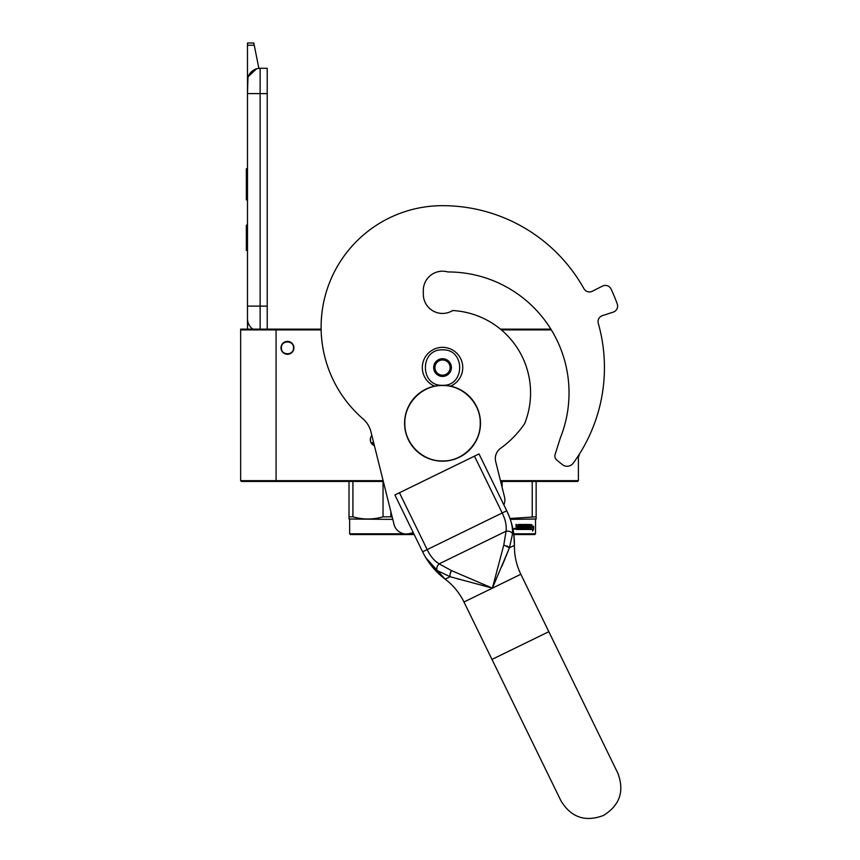 <?xml version="1.0" encoding="UTF-8"?>
<svg xmlns="http://www.w3.org/2000/svg" width="860" height="860" viewBox="0 0 860 860"><rect width="100%" height="100%" fill="white"/><g stroke="black" fill="none" stroke-linecap="round" stroke-linejoin="round"><path stroke-width="1.29" d="M271.771 329.133L245.713 329.133M240.65 329.885L276.071 329.885L276.071 480.665L240.65 480.665L240.65 329.133L321.124 329.133A121.432 121.432 0 0 1 442.535 205.669A121.432 121.432 0 0 0 362.974 418.841A25.295 25.295 0 0 1 370.95 431.838L394.031 524.385A12.653 12.653 0 0 0 409.36 533.598L413.262 532.619M500.423 329.133L549.476 329.133M321.135 329.885L276.071 329.885L275.308 329.133M501.337 329.885L551.324 329.885M578.393 455.671L578.393 480.665L577.63 481.428L500.649 481.428M344.752 481.428L344.032 481.428M382.077 481.428L241.413 481.428L240.65 480.665M383.13 480.665L276.071 480.665L275.308 481.428M374.401 445.684A6.45 6.45 0 0 1 371.864 435.483M287.455 341.398A6.45 6.45 0 0 1 293.905 347.848A6.45 6.45 0 0 1 287.455 354.298A6.45 6.45 0 0 1 281.005 347.848A6.45 6.45 0 0 1 287.455 341.398M578.393 480.665L500.456 480.665M370.488 438.181L370.52 441.331M293.529 347.848C293.905 340.012 281.005 340.012 281.381 347.848C281.005 355.685 293.905 355.685 293.529 347.848M260.128 329.133L260.128 306.106L267.213 306.106L267.213 68.295L260.128 68.295A12.653 12.653 0 0 0 247.486 80.947L247.486 93.6L247.97 77.475M267.213 306.106L267.213 329.133M247.486 329.133L247.486 93.6L267.213 93.6M260.128 68.295L260.128 306.106L247.486 306.106L247.486 318.759A12.653 12.653 45.2 0 0 252.894 329.133M247.486 252.98L247.486 265.632L247.486 252.98M247.486 45.225L247.486 43L253.807 43L254.248 45.225L247.486 45.225L247.486 80.947M248.26 76.583L256.602 68.8M254.248 45.225L258.871 68.359M253.807 43L247.486 43M247.486 225.148L246.347 225.148L246.347 250.453L247.486 250.453M247.486 168.732L246.347 168.732L246.347 176.934L247.486 176.934M247.486 192.231L246.347 192.231L246.347 176.934M247.486 199.875L246.347 199.875L246.347 192.231M247.486 169.506L246.347 169.506M450.575 386.151A20.242 20.242 0 0 0 442.535 347.343A20.242 20.242 0 0 0 434.493 386.151M442.535 385.291C465.378 386.387 465.378 348.773 442.535 349.869C419.691 348.773 419.691 386.387 442.535 385.291A37.947 37.947 0 0 1 480.482 423.238A37.947 37.947 0 0 1 442.535 461.186A37.947 37.947 0 0 1 404.587 423.238A37.947 37.947 0 0 1 442.535 385.291A37.947 37.947 0 0 0 404.587 423.238A37.947 37.947 0 0 0 442.535 461.186M442.535 376.433A8.858 8.858 0 0 0 451.392 367.585A8.858 8.858 0 0 0 442.535 358.727A8.858 8.858 0 0 0 433.676 367.585A8.858 8.858 0 0 0 442.535 376.433M442.535 376.347L450.124 371.961L450.124 363.2L442.535 358.813L434.945 363.2L434.945 371.961L442.535 376.347M446.329 361.006A7.589 7.589 0 0 0 434.945 367.585A7.589 7.589 0 0 0 446.329 374.154A7.589 7.589 0 0 0 446.329 361.006M438.74 361.006A7.589 7.589 0 0 1 450.124 367.585M446.329 374.154A7.589 7.589 0 0 1 438.74 374.154M373.648 442.674L371.778 442.717L373.659 442.717M349.01 481.428L349.01 519.01L392.773 519.375M392.224 517.183L390.87 516.817L390.87 511.732M383.044 481.428L383.044 516.817L390.87 516.817M349.01 518.483L349.644 519.375L349.644 533.791L404.189 533.791M408.414 533.791L413.832 533.791M349.644 519.375L349.644 533.791L350.396 534.554L414.197 534.554M371.778 442.717L371.068 442.717L371.778 442.717M349.01 516.817L349.01 519.01L349.01 516.817L352.923 516.817L352.923 481.428M383.044 516.817C373.004 519.73 362.963 519.73 352.923 516.817M510.302 519.375L536.145 519.01L536.145 481.428M536.145 519.01L536.145 516.817L510.002 518.494M530.588 526.245L531.921 524.621L531.512 526.191L533.512 526.191L533.189 527.739L531.082 527.739L530.588 529.459L530.588 526.245M532.523 531.05L532.888 529.459L530.695 529.459L531.125 527.911L533.232 527.911L533.576 526.191L533.576 529.427L532.523 531.05M518.72 525.557L518.72 529.459L516.344 529.459L515.979 524.471L516.849 524.471L517.215 526.642L518.053 526.642L518.397 524.471L521.654 524.471L521.966 528.524L522.687 528.524L522.687 524.471L523.396 524.471L523.396 528.524L525.438 528.362L525.331 527.578L523.837 527.191L524.116 524.471L526.782 524.471L527.029 526.642L527.803 526.642L527.803 524.471L528.362 524.471L528.362 528.524L529.717 528.524L529.803 527.578L528.588 527.578L528.588 526.642L529.803 526.642L530.298 524.471L530.093 529.459L526.782 529.459L526.428 525.406L524.525 525.557L524.632 526.642L526.083 527.04L525.825 529.459L519.375 529.459L519.375 528.524L521.181 528.362L521.181 527.578L519.762 527.578L519.762 526.642L521.181 526.642L521.181 525.557L518.849 525.406M515.376 528.825L514.14 528.825L515.011 528.427M513.732 533.791L535.511 533.791L535.511 519.375M507.153 553.539L509.442 547.788L514.42 545.358L513.828 534.554L534.748 534.554L535.511 533.791M502.111 487.298L502.111 481.428M532.232 481.428L532.232 516.817M531.512 526.191L531.458 524.621M532.716 527.739L533.028 526.191M532.781 529.964L533.576 529.427M533.103 527.911L533.103 529.427M518.44 529.459L518.44 525.557M518.569 525.406L520.751 525.406M525.449 529.459L526.083 529.061M526.083 527.04L525.707 529.061M525.707 527.04L524.632 526.642M524.525 525.557L524.17 526.492M524.17 525.557L526.428 525.406M526.04 525.406L524.277 525.406M529.373 524.471L529.857 529.061M527.395 524.471L527.954 524.471L527.954 528.524L529.717 528.524M527.029 524.858L527.029 526.642M523.052 524.471L523.396 528.524M521.966 524.858L521.966 528.524M517.784 526.642L517.215 526.642M516.602 524.471L516.602 526.255M515.14 528.825L513.925 528.825L515.011 529.212M526.729 528.524L526.642 527.578L527.803 527.578L527.707 528.524L526.729 528.524M517.784 528.524L516.731 528.524L516.602 527.578L518.053 527.578L518.053 528.524L516.731 528.524M514.248 529.19L514.248 528.459M527.029 528.362L527.029 527.578M516.849 528.362L516.849 527.578M514.312 528.384L514.893 528.384M503.852 504.852A12.653 12.653 0 0 0 504.487 496.844L495.704 461.627A12.653 12.653 0 0 1 500.595 448.296A99.427 99.427 0 0 0 524.589 423.722A82.474 82.474 0 0 0 452.704 310.535A19.232 19.232 0 0 1 423.313 294.217L423.313 290.422A19.232 19.232 0 0 1 447.888 271.953A19.232 19.232 0 0 0 423.313 290.422M598.291 323.371A6.321 6.321 0 0 1 602.43 315.631A6.321 6.321 0 0 0 598.291 323.371A161.916 161.916 0 0 1 573.222 463.164A7.589 7.589 0 0 1 562.322 464.583L556.85 460.154A5.311 5.311 0 0 1 555.13 454.424L560.354 437.869A120.927 120.927 0 0 0 447.888 271.953M617.243 303.935A6.321 6.321 0 0 1 613.255 312.115L602.43 315.631L613.255 312.115A6.321 6.321 0 0 0 617.243 303.935A185.943 185.943 0 0 0 611.084 289.046A6.321 6.321 0 0 0 602.484 286.09L592.325 291.26A6.321 6.321 0 0 1 583.94 288.702A161.916 161.916 0 0 0 442.535 205.669M592.325 291.26A6.321 6.321 0 0 1 583.94 288.702M452.027 577.286L450.113 576.716L445.147 579.145C435.536 571.857 428.054 562.795 422.701 551.991L394.89 494.962L479.02 453.929L506.744 510.775C510.926 519.257 512.861 526.933 512.549 533.791L509.442 547.788L492.404 588.143L450.113 576.716L437.181 570.545C431.58 566.568 426.732 560.322 422.615 551.808L427.162 549.594L399.438 492.748M509.313 516.666L506.744 510.775L502.197 512.99C505.433 519.558 506.723 525.621 506.078 531.2L503.788 544.982L492.404 588.143L451.392 570.535L439.127 563.859C434.332 560.935 430.344 556.183 427.162 549.594L502.197 512.99L474.473 456.144M506.712 554.625L505.895 556.624M503.659 562.042L501.842 566.396M502.219 565.482L505.315 558.033M512.549 533.791C511.388 531.738 509.238 530.878 506.078 531.2L439.127 563.859C436.923 566.149 436.278 568.374 437.181 570.545C436.278 568.374 436.923 566.149 439.127 563.859M457.187 578.769L459.272 579.361M423.206 553.001L422.883 552.356M442.535 460.949C422.389 461.465 404.308 443.394 404.823 423.238C404.308 403.082 422.389 385.011 442.535 385.527C462.691 385.011 480.762 403.082 480.245 423.238C480.762 443.394 462.691 461.465 442.535 460.949M578.393 455.875L579.145 455.875L579.145 454.488M373.982 443.986L371.95 443.986M425.969 557.946L445.147 579.145C453.231 585.284 459.509 592.895 463.981 602L520.827 574.276C516.409 565.138 514.28 555.506 514.42 545.358C514.592 533.297 512.055 521.827 506.83 510.958M491.985 659.416L561.021 800.961C571.126 817.409 585.23 822.257 603.312 815.527C619.748 805.422 624.607 791.318 617.867 773.237L520.827 574.276L548.831 631.692L491.985 659.416L463.981 602M507.712 546.358L509.442 547.788L503.788 544.982M450.113 576.716A5.063 2.085 -70.3 0 1 451.392 570.535M506.766 545.874L507.303 546.132M451.306 570.707L450.07 574.394M350.396 534.554L349.644 533.791M520.827 574.276C516.409 565.138 514.28 555.506 514.42 545.358M422.701 551.98L424.12 554.732"/></g></svg>

